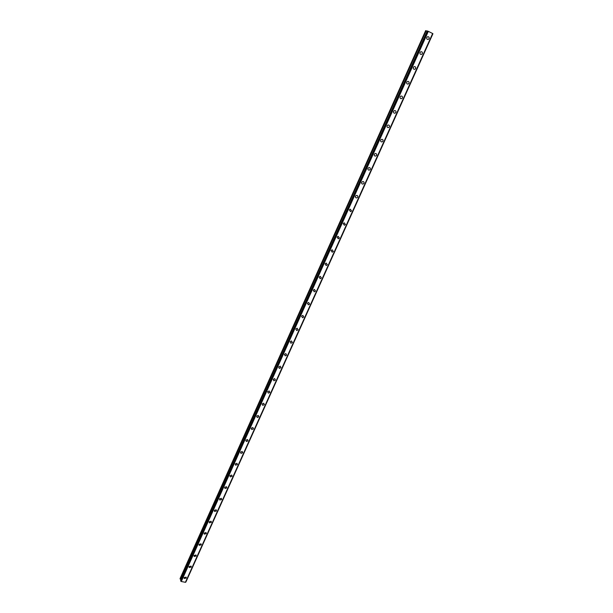 <?xml version="1.0" encoding="UTF-8"?>
<svg xmlns="http://www.w3.org/2000/svg" width="613" height="613" viewBox="0 0 613 613"><rect width="100%" height="100%" fill="white"/><g stroke="black" fill="none" stroke-linecap="round" stroke-linejoin="round"><path stroke-width="0.92" d="M186.137 577.132L186.275 578.044L184.245 578.503L184.107 577.592L186.137 577.132L186.275 578.044L184.245 578.503L184.107 577.592M191.064 566.106L191.225 567.056L189.21 567.531L189.057 566.588L191.064 566.106L191.225 567.056L189.21 567.531L189.057 566.588M196.022 555.01L196.206 555.983L194.206 556.481L194.03 555.508L196.022 555.01L196.206 555.983L194.206 556.481L194.03 555.508M201.018 543.831L201.225 544.834L199.248 545.348L199.049 544.344L201.018 543.831L201.225 544.834L199.248 545.348L199.049 544.344M206.052 532.567L206.274 533.609L204.321 534.145L204.098 533.103L206.052 532.567L206.274 533.609L204.321 534.145L204.098 533.103M211.11 521.226L211.362 522.299L209.431 522.858L209.186 521.786L211.11 521.226L211.362 522.299L209.439 522.858L209.186 521.786M216.213 509.809L216.489 510.913L214.588 511.487L214.312 510.384L216.213 509.809L216.489 510.913L214.588 511.487L214.312 510.384M221.339 498.308L221.653 499.442L219.776 500.039L219.469 498.905L221.339 498.308L221.653 499.442L219.776 500.039L219.469 498.905M226.511 486.722L226.856 487.887L225.009 488.507L224.664 487.335L226.511 486.722L226.856 487.894L225.009 488.507L224.664 487.335M231.714 475.052L232.089 476.255L230.273 476.891L229.898 475.688L231.714 475.052L232.089 476.255L230.273 476.891L229.898 475.688M236.955 463.298L237.369 464.531L235.584 465.183L235.177 463.949L236.955 463.298L237.369 464.531L235.584 465.19L235.177 463.957M242.227 451.459L242.679 452.731L240.932 453.398L240.488 452.133L242.227 451.459L242.679 452.731L240.932 453.398L240.488 452.133M247.545 439.536L248.035 440.831L246.326 441.529L245.836 440.226L247.545 439.536L248.035 440.839L246.326 441.529L245.836 440.226M252.893 427.522L253.43 428.855L251.751 429.56L251.223 428.234L252.893 427.522L253.43 428.855L251.751 429.56L251.223 428.234M258.28 415.422L258.862 416.786L257.222 417.514L256.655 416.15L258.28 415.422L258.862 416.786L257.222 417.514L256.655 416.15M263.713 403.239L264.333 404.634L262.739 405.369L262.126 403.982L263.713 403.239L264.333 404.634L262.739 405.369M269.184 390.964L269.843 392.381L268.295 393.132L267.636 391.715L269.184 390.964L269.843 392.381L268.295 393.14L267.636 391.715M274.685 378.596L275.398 380.045L273.888 380.811L273.183 379.363L274.693 378.596L275.398 380.045L273.888 380.811L273.183 379.363M280.241 366.137L280.992 367.616L279.528 368.39L278.777 366.919L280.241 366.137L280.992 367.616L279.528 368.39L278.777 366.919M285.827 353.586L286.631 355.088L285.206 355.877L284.417 354.375L285.834 353.586L286.631 355.088L285.206 355.877L284.417 354.375M291.466 340.943L292.309 342.468L290.93 343.265L290.087 341.74L291.466 340.951L292.309 342.468L290.93 343.265L290.095 341.748M297.144 328.208L298.033 329.756L296.7 330.56L295.811 329.012L297.144 328.208L298.033 329.756L296.7 330.56L295.811 329.012M302.86 315.381L303.803 316.944L302.508 317.756L301.573 316.185L302.86 315.381L303.803 316.944L302.508 317.756M308.63 302.454L309.611 304.04L308.354 304.845L307.381 303.266L308.63 302.454L309.611 304.04L308.354 304.853L307.381 303.266M314.438 289.428L315.465 291.029L314.254 291.842L313.235 290.24L314.438 289.428L315.465 291.029L314.254 291.842L313.235 290.24M320.293 276.302L321.365 277.927L320.193 278.739L319.135 277.114L320.3 276.302L321.365 277.927L320.193 278.739M326.2 263.077L327.311 264.716L326.177 265.529L325.074 263.897L326.2 263.077L327.311 264.716L326.177 265.529M332.146 249.752L333.303 251.407L332.208 252.219L331.066 250.564L332.154 249.752L333.303 251.407L332.208 252.219M338.146 236.327L339.341 237.997L338.284 238.809L337.096 237.139L338.146 236.327L339.341 237.99L338.284 238.802L337.096 237.131M344.192 222.787L345.425 224.473L344.399 225.285L343.18 223.599L344.2 222.795L345.425 224.473L344.399 225.285L343.18 223.599M350.291 209.156L351.555 210.849L350.567 211.661L349.31 209.96L350.291 209.156L351.555 210.849L350.567 211.661L349.31 209.96M356.437 195.409C357.571 195.394 358 195.961 357.739 197.118L356.781 197.922C355.655 197.938 355.226 197.363 355.486 196.214L356.437 195.409C357.571 195.394 358 195.961 357.739 197.125L356.781 197.922M362.635 181.555C363.785 181.517 364.229 182.092 363.969 183.279L363.042 184.076C361.892 184.115 361.448 183.54 361.716 182.352L362.635 181.555C363.785 181.517 364.229 182.092 363.969 183.279L363.042 184.076C361.892 184.115 361.448 183.54 361.716 182.352M368.88 167.594C370.053 167.533 370.513 168.115 370.244 169.334L369.348 170.123C368.175 170.184 367.723 169.602 367.992 168.383L368.88 167.594C370.06 167.533 370.513 168.115 370.244 169.334L369.348 170.123C368.175 170.184 367.723 169.602 367.992 168.383M375.179 153.526C376.374 153.442 376.842 154.024 376.574 155.273L375.708 156.062C374.512 156.139 374.053 155.556 374.321 154.307L375.179 153.526C376.374 153.442 376.842 154.024 376.574 155.273L375.708 156.062C374.512 156.139 374.053 155.556 374.321 154.307M381.524 139.335C382.742 139.235 383.217 139.818 382.949 141.105L382.114 141.879C380.903 141.986 380.428 141.396 380.696 140.116L381.531 139.335C382.75 139.235 383.217 139.818 382.949 141.105L382.114 141.887C380.903 141.986 380.428 141.396 380.696 140.116M387.929 125.037C389.163 124.914 389.653 125.504 389.385 126.814L388.565 127.588C387.339 127.711 386.857 127.121 387.125 125.811L387.929 125.037C389.171 124.914 389.653 125.504 389.385 126.814L388.573 127.588M394.381 110.624C395.638 110.478 396.136 111.076 395.86 112.417L395.079 113.183C393.822 113.328 393.331 112.731 393.6 111.39L394.389 110.624C395.638 110.478 396.136 111.076 395.868 112.417L395.079 113.183C393.822 113.328 393.331 112.731 393.6 111.39M400.894 96.095C402.166 95.927 402.672 96.525 402.396 97.904L401.63 98.662C400.366 98.823 399.868 98.226 400.136 96.854L400.894 96.095C402.166 95.927 402.672 96.525 402.396 97.904L401.638 98.662C400.366 98.823 399.868 98.226 400.136 96.854M407.453 81.445C408.748 81.261 409.254 81.866 408.986 83.268L408.243 84.019C406.955 84.203 406.45 83.598 406.718 82.203L407.453 81.445C408.748 81.261 409.254 81.866 408.986 83.268L408.243 84.019C406.955 84.203 406.45 83.598 406.718 82.203M414.074 66.679C415.384 66.472 415.898 67.078 415.629 68.51L414.901 69.261C413.599 69.468 413.085 68.855 413.361 67.422L414.074 66.679C415.384 66.472 415.898 67.078 415.629 68.51L414.909 69.261C413.606 69.468 413.085 68.855 413.361 67.422M420.748 51.791C422.073 51.561 422.595 52.174 422.319 53.637L421.621 54.381C420.303 54.603 419.782 53.99 420.051 52.534L420.748 51.791C422.073 51.561 422.595 52.174 422.319 53.637L421.621 54.381C420.303 54.603 419.782 53.99 420.051 52.534M427.476 36.78C428.816 36.527 429.345 37.148 429.069 38.642L428.387 39.378C427.054 39.623 426.525 39.002 426.801 37.516L427.476 36.78C428.816 36.527 429.345 37.148 429.069 38.642L428.387 39.378C427.054 39.623 426.525 39.002 426.801 37.516M278.792 367.869L279.474 368.306M427.169 31.163L425.652 30.65L180.053 578.603L181.011 579.783M428.219 31.294L427.261 30.956L180.574 580.779L181.295 581.499L185.448 582.319L432.663 33.523L428.219 31.294L181.21 581.43M185.448 582.319L432.648 33.508L185.417 582.335M432.648 33.546L185.808 582.12L432.901 33.707M432.939 33.73L185.854 582.112L432.939 33.73M180.659 581.032L427.483 31.002L180.659 581.032M428.28 31.324L181.256 581.469M428.334 31.34L181.295 581.499M432.632 33.493L185.394 582.35M426.035 30.719L180.176 579.124M426.158 30.765L180.253 579.216M427.422 30.979L180.62 580.978M427.56 31.033L180.72 581.063M427.261 30.956L180.574 580.756"/></g></svg>
